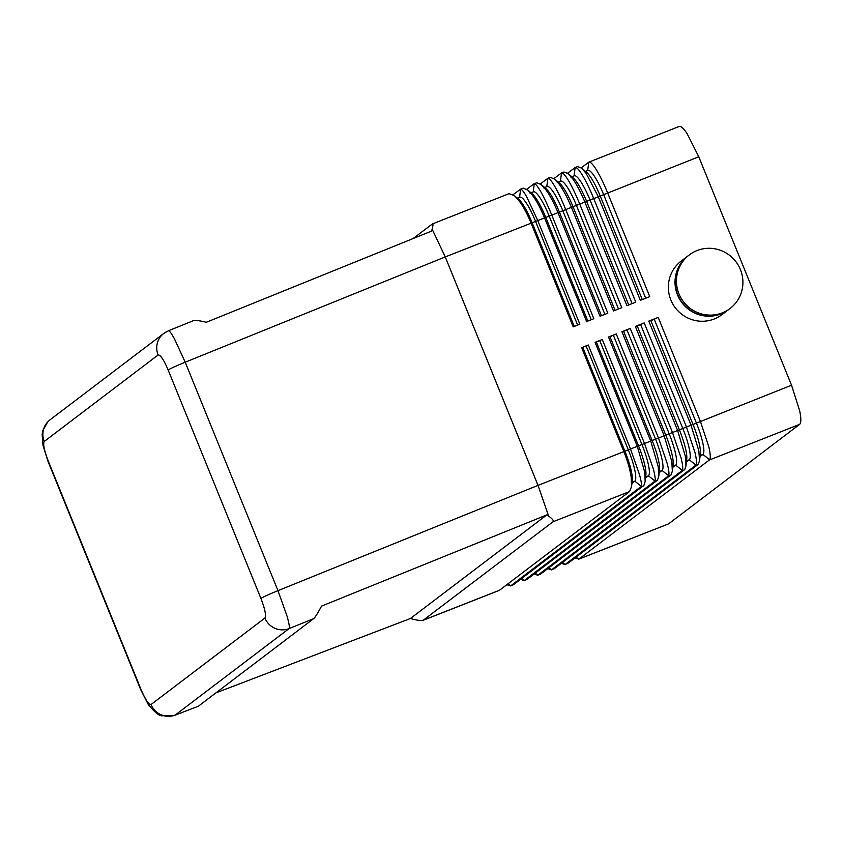 <?xml version="1.0" encoding="UTF-8"?>
<svg xmlns="http://www.w3.org/2000/svg" width="843" height="843" viewBox="0 0 843 843"><rect width="100%" height="100%" fill="white"/><g stroke="black" fill="none" stroke-linecap="round" stroke-linejoin="round"><path stroke-width="1.26" d="M513.081 194.649L520.658 189.159C521.87 189.317 523.914 191.909 526.77 196.956L537.697 220.402L579.858 324.239L573.219 326.863L531.048 223.026C527.107 213.479 522.955 205.861 518.603 200.181L514.451 195.692L509.035 193.669L432.396 223.943C433.218 223.658 433.133 225.408 432.143 229.18L445.252 256.925L538.013 485.368L277.969 590.658L185.207 362.205L174.385 338.717C171.35 333.185 169.338 330.551 168.337 330.814L193.195 320.751C195.018 320.077 199.38 320.582 206.282 322.289L431.595 231.066L432.143 229.18M413.091 238.558L432.396 223.943M174.606 715.37L198.358 706.223L313.68 618.636C315.061 617.519 317.685 613.346 321.531 606.117L546.844 514.894L548.656 516.106C552.618 518.993 554.062 520.9 552.976 521.796L423.186 620.279L499.362 590.353L629.542 491.543L631.565 486.569L631.238 477.581C630.121 469.793 627.656 461.089 623.809 451.479L581.649 347.632L588.288 345.008L630.459 448.845L639.405 474.346C641.123 480.563 641.765 484.567 641.333 486.358L510.573 585.948L513.292 584.821L643.915 485.399L645.158 481.437L644.769 472.238L637.245 446.168L595.074 342.332L602.271 339.487L644.442 443.323L653.293 468.866C654.979 475.231 655.559 479.298 655.011 481.058L524.188 580.595L526.917 579.468L657.529 480.11L658.752 476.295L658.288 466.896L650.67 440.868L608.509 337.021L616.254 333.965L658.415 437.802L667.171 463.376C668.847 469.899 669.342 474.019 668.668 475.737L537.813 575.242L540.532 574.115L671.133 474.809L672.356 471.142L671.808 461.553L664.094 435.557L621.934 331.721L630.237 328.443L672.398 432.28L681.06 457.897C682.704 464.567 683.125 468.74 682.324 470.415L551.427 569.9L554.157 568.772L684.748 469.509L685.949 465.989L685.327 456.211L677.53 430.257L635.359 326.41L644.221 322.911L686.381 426.758L694.948 452.406C696.571 459.235 696.908 463.46 695.981 465.094L565.052 564.547L567.771 563.419L698.046 464.482L699.553 460.836L698.847 450.868L690.954 424.946L648.794 321.109L658.193 317.389L700.364 421.237L708.837 446.916C710.438 453.903 710.691 458.181 709.627 459.762L579.036 558.993L575 557.929M565.052 564.547L561.375 563.282M264.934 618.035L151.076 704.506A18.704 18.325 52.8 0 0 175.175 715.085L289.033 628.615C289.792 627.54 289.117 623.377 287.031 616.107L277.969 590.658A18.704 0.991 -22.1 0 0 266.831 595.411A18.704 0.991 -22.1 0 0 260.919 598.435C264.997 609.067 266.335 615.601 264.934 618.035A18.704 18.325 52.8 0 0 289.033 628.615L313.68 618.636M165.607 332.184A18.704 18.325 52.8 0 0 158.115 354.977C160.37 354.629 163.721 359.634 168.157 369.993L260.919 598.435M50.106 419.761A18.704 18.325 52.8 0 0 44.258 441.447L158.115 354.977M688.004 255.882A33.667 32.993 52.8 0 0 687.888 255.977A33.667 32.993 52.8 0 0 677.509 294.902A33.667 32.993 52.8 0 0 728.615 309.602A33.667 32.993 52.8 0 0 728.731 309.507M687.888 255.977L681.228 261.035A33.667 32.993 52.8 0 0 670.849 299.96A33.667 32.993 52.8 0 0 721.945 314.66M740.417 269.591A33.667 32.993 52.8 0 0 689.321 254.892A33.667 32.993 52.8 0 0 678.942 293.817A33.667 32.993 52.8 0 0 730.038 308.517A33.667 32.993 52.8 0 0 740.417 269.591M689.311 254.892L688.13 255.798A33.667 32.993 52.8 0 0 677.751 294.713A33.667 32.993 52.8 0 0 728.847 309.423L730.038 308.517M548.656 516.106L538.013 485.368L624.916 451.216L582.745 347.379L588.288 345.008M423.186 620.279C421.658 620.838 418.233 620.48 412.922 619.183L410.425 618.499L215.934 692.872M151.076 704.506C148.821 704.853 145.47 699.848 141.023 689.49A18.704 0.991 157.9 0 0 140.77 689.795L148.315 704.569C154.648 712.261 159.201 716.002 161.972 715.781L174.649 715.349L198.358 706.223M709.385 460.004L799.638 424.345C801.208 422.954 801.24 418.507 799.733 411.015L791.535 385.209L696.423 423.123L654.252 319.276L658.193 317.389M578.667 559.194L668.404 523.946L579.036 558.993M551.427 569.9L547.76 568.635M537.813 575.242L534.146 573.978M524.188 580.595L520.521 579.331M510.573 585.948L506.906 584.684M584.515 171.782L587.929 170.444A29.926 5.764 68.5 0 1 603.662 194.67L698.773 156.766L687.098 133.615C683.525 128.305 680.859 125.923 679.11 126.482L588.783 162.162C590.279 161.624 592.755 164.079 596.201 169.527C599.9 175.523 603.704 183.279 607.603 192.784L649.763 296.62L640.353 300.34L598.193 196.503L586.201 173.468L581.565 168.105L577.529 166.608M581.249 167.841L588.783 162.162L587.655 170.549M567.624 173.205L575.158 167.546C576.601 167.156 578.983 169.643 582.313 175.007C585.948 181.024 589.721 188.79 593.62 198.305L635.78 302.152L626.929 305.651L584.768 201.804C580.848 192.288 576.823 184.628 572.692 178.811L568.129 173.616L563.935 171.983L561.533 172.941C562.913 172.699 565.21 175.218 568.424 180.497C571.997 186.524 575.737 194.301 579.636 203.827L621.797 307.674L613.504 310.951L571.333 207.115C567.413 197.589 563.356 189.928 559.172 184.153L554.705 179.127L550.353 177.357L547.908 178.337C549.236 178.231 551.438 180.781 554.536 185.987C558.045 192.025 561.754 199.812 565.653 209.359L607.824 313.196L600.068 316.251L557.908 212.415C553.977 202.878 549.889 195.239 545.653 189.496L541.28 184.638L536.78 182.741L534.283 183.742C535.558 183.774 537.676 186.345 540.648 191.466C544.093 197.525 547.771 205.334 551.68 214.881L593.841 318.717L586.644 321.562L544.483 217.726C540.542 208.179 536.422 200.55 532.123 194.838L527.866 190.16L523.208 188.126L520.321 189.211M553.988 178.558L561.417 172.973M540.363 183.922L547.718 178.389M526.717 189.285L534.019 183.795M516.422 198.537L519.836 197.188A29.926 5.764 68.5 0 1 535.568 221.424L577.666 325.113M514.451 195.692L518.888 199.475A29.926 5.764 68.5 0 1 532.144 222.773L574.252 326.462M530.036 193.184L533.45 191.846A29.926 5.764 68.5 0 1 549.183 216.071L591.27 319.729M527.866 190.16L532.513 194.122A29.926 5.764 68.5 0 1 545.769 217.42L587.856 321.078M543.651 187.841L547.075 186.493A29.926 5.764 68.5 0 1 562.797 210.718L604.884 314.355M541.28 184.638L546.127 188.779A29.926 5.764 68.5 0 1 559.383 212.067L601.47 315.704M557.276 182.488L560.69 181.14A29.926 5.764 68.5 0 1 576.422 205.376L618.488 308.981M554.705 179.127L559.752 183.426A29.926 5.764 68.5 0 1 573.008 206.714L615.074 310.329M570.89 177.135L574.304 175.787A29.926 5.764 68.5 0 1 590.037 200.023L632.102 303.606M568.129 173.616L573.366 178.073A29.926 5.764 68.5 0 1 586.623 201.372L628.688 304.955M581.565 168.105L586.981 172.731A29.926 5.764 68.5 0 1 600.237 196.019L603.662 194.67L645.706 298.232M168.157 369.993A18.704 0.991 157.9 0 1 174.069 366.968A18.704 0.991 157.9 0 1 185.207 362.205L445.252 256.925L600.237 196.019L642.292 299.581M631.576 486.569L632.292 480.299A29.926 5.764 -111.5 0 0 624.916 451.216L628.33 449.867L586.159 346.03M581.649 347.632L582.745 347.379M631.944 483.355L634.811 481.174A29.926 5.764 -111.5 0 0 628.33 449.867L638.53 445.863L596.37 342.026L602.271 339.487M698.773 156.766L791.535 385.209M645.169 481.437L645.907 474.946A29.926 5.764 -111.5 0 0 638.53 445.863L641.945 444.524L599.784 340.677M595.074 342.332L596.37 342.026M645.559 478.002L648.425 475.821A29.926 5.764 -111.5 0 0 641.945 444.524L652.145 440.52L609.984 336.673L616.254 333.965M658.762 476.295L659.532 469.604A29.926 5.764 -111.5 0 0 652.145 440.52L655.559 439.171L613.398 335.335M608.509 337.021L609.984 336.673M659.173 472.66L662.05 470.478A29.926 5.764 -111.5 0 0 655.559 439.171L665.77 435.167L623.599 331.331L630.237 328.443M672.356 471.142L673.146 464.251A29.926 5.764 -111.5 0 0 665.77 435.167L669.184 433.818L627.013 329.982M621.934 331.721L623.599 331.331M672.798 467.307L675.664 465.125A29.926 5.764 -111.5 0 0 669.184 433.818L679.384 429.814L637.224 325.978L644.221 322.911M685.949 465.989L686.76 458.898A29.926 5.764 -111.5 0 0 679.384 429.814L682.798 428.465L640.638 324.629M635.359 326.41L637.224 325.978M686.413 461.953L689.289 459.772A29.926 5.764 -111.5 0 0 682.798 428.465L693.009 424.461L650.838 320.625L654.252 319.276M699.553 460.836L700.385 453.555A29.926 5.764 -111.5 0 0 693.009 424.461L696.423 423.123A29.926 5.764 -111.5 0 1 702.904 454.43L709.627 459.762M648.794 321.109L650.838 320.625M700.038 456.6L702.904 454.43L700.164 455.505M799.638 424.345L668.752 523.745M546.844 514.894L410.425 618.499M567.771 563.419L565.421 564.336M695.686 465.42L698.046 464.482M499.678 590.163L423.576 620.069M554.157 568.772L551.807 569.689M681.976 470.826L684.347 469.899M540.532 574.115L538.182 575.042M668.278 476.242L670.638 475.304M526.917 579.468L524.567 580.395M654.579 481.659L656.939 480.721M513.292 584.821L510.942 585.737M552.976 521.796L629.542 491.543M640.88 487.064L643.241 486.137M519.562 197.294L520.658 189.159M533.187 191.951L534.283 183.742M546.801 186.598L547.908 178.337M560.426 181.245L561.533 172.941M574.041 175.892L575.158 167.546L577.539 166.598M632.071 482.259L634.811 481.174L641.333 486.358M508.013 583.841L510.637 585.917M645.685 476.906L648.425 475.821L655.011 481.058M521.627 578.488L524.251 580.574M659.3 471.553L662.05 470.478L668.668 475.737M535.252 573.135L537.876 575.221M672.925 466.211L675.664 465.125L682.324 470.415M548.867 567.782L551.491 569.868M686.539 460.858L689.289 459.772L695.981 465.094M562.492 562.439L565.116 564.525M576.106 557.086L578.73 559.172M47.798 421.827L42.867 430.478L42.15 434.356L42.982 445.367L48.009 461.321A18.704 0.991 -22.1 0 1 48.262 461.047C44.184 450.415 42.845 443.882 44.258 441.447M141.023 689.49L48.262 461.047M163.879 333.354L50.022 419.825M721.956 314.66L728.615 309.602M163.563 333.628L168.337 330.814M48.009 461.353L140.77 689.806"/></g></svg>
